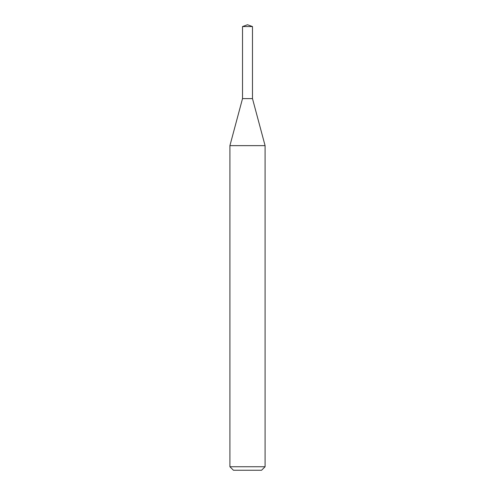 <?xml version="1.0" encoding="UTF-8"?>
<svg xmlns="http://www.w3.org/2000/svg" width="495" height="495" viewBox="0 0 495 495"><rect width="100%" height="100%" fill="white"/><g stroke="black" fill="none" stroke-linecap="round" stroke-linejoin="round"><path stroke-width="0.74" d="M247.5 145.641L265.085 145.641L265.085 466.736L229.915 466.736L229.915 145.641L247.5 145.641M229.915 466.736L233.43 470.25L261.57 470.25L265.085 466.736M229.915 145.641L242.519 98.61L242.519 26.563L252.481 26.563L252.481 98.61L242.519 98.61L252.481 98.61L265.085 145.641M252.481 26.563L247.5 24.75L242.519 26.563"/></g></svg>
